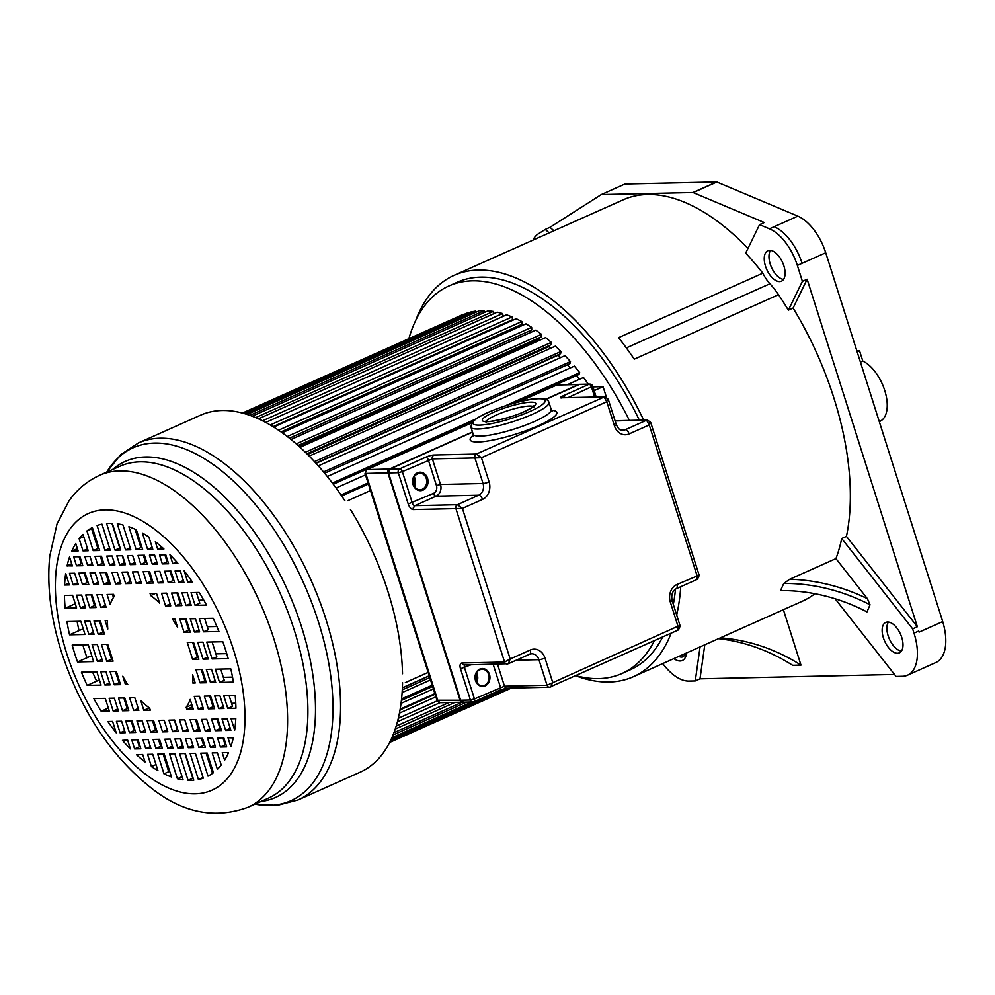 <?xml version="1.0" encoding="UTF-8"?>
<svg xmlns="http://www.w3.org/2000/svg" width="995" height="995" viewBox="0 0 995 995"><rect width="100%" height="100%" fill="white"/><g stroke="black" fill="none" stroke-linecap="round" stroke-linejoin="round"><path stroke-width="1.49" d="M700.07 646.912L695.269 680.941L688.863 681.077A45.471 23.631 65.9 0 1 662.757 663.578M747.966 248.439A219.783 114.201 -114.1 0 0 647.484 194.51A219.783 114.201 -114.1 0 0 623.181 199.821L454.093 275.366A219.783 114.201 65.9 0 1 478.384 270.043A219.783 114.201 65.9 0 1 643.69 420.101M671.152 633.168A219.783 114.201 65.9 0 1 633.38 676.712A219.783 114.201 65.9 0 1 609.077 682.023A219.783 114.201 65.9 0 1 575.757 675.792M415.798 320.278A219.783 114.201 65.9 0 1 454.093 275.366M680.742 586.714A219.783 114.201 65.9 0 1 676.675 614.997M654.387 640.656A212.209 110.258 65.9 0 1 622.012 673.491L630.283 669.784A212.209 110.258 -114.1 0 0 662.67 636.962M673.317 604.388A212.209 110.258 -114.1 0 0 675.505 589.127M639.362 420.201A212.209 110.258 -114.1 0 0 480.647 277.145A212.209 110.258 -114.1 0 0 457.178 282.281L448.907 285.975A212.209 110.258 65.9 0 1 472.364 280.839A212.209 110.258 65.9 0 1 629.387 420.425M633.38 676.712L802.467 601.167A219.783 114.201 -114.1 0 0 814.88 593.716M783.761 583.456L780.54 590.582A147.546 113.567 -156.9 0 1 866.993 611.913L870.028 604.786A147.546 113.567 23.1 0 0 783.761 583.456L789.719 579.264L835.937 558.618A219.783 114.201 -114.1 0 0 841.72 538.506L912.639 628.865L917.365 626.75L807.132 279.247L802.405 281.361L797.343 265.379A41.218 21.417 65.9 0 0 769.471 228.813L797.841 216.139A41.205 21.405 -114.1 0 1 825.726 252.767L797.356 265.416M917.365 626.75L846.446 536.392L841.72 538.506M846.446 536.392A219.783 114.201 -114.1 0 0 793.102 308.052L807.132 279.247M802.405 281.361L788.376 310.166L793.102 308.052M788.376 310.166A219.783 114.201 -114.1 0 0 778.513 294.731A60.633 31.504 -114.1 0 0 769.931 283.762A26.529 13.781 65.9 0 1 762.842 273.19A219.783 114.201 -114.1 0 0 745.678 253.128L759.558 224.646L769.471 228.813M778.513 294.731L634.25 359.17A219.783 114.201 -114.1 0 0 618.579 337.641L762.842 273.19M553.929 230.753L549.974 227.32L601.291 194.585L692.955 192.532A1.517 0.784 65.9 0 1 693.216 192.595L764.297 222.532L759.558 224.646M797.841 216.126L716.86 182.023A1.517 0.784 -114.1 0 0 716.599 181.973L624.935 184.025L601.291 194.585M769.72 250.33A16.679 8.669 -114.1 0 0 767.879 250.728A16.679 8.669 -114.1 0 0 766.075 267.829A16.679 8.669 -114.1 0 0 779.632 281.585A16.679 8.669 -114.1 0 0 781.473 281.175A16.679 8.669 -114.1 0 0 783.264 264.073A16.679 8.669 -114.1 0 0 769.72 250.33M912.639 628.865L914.007 633.156A45.471 23.631 65.9 0 1 907.515 675.207L935.897 662.521A45.471 23.631 -114.1 0 0 942.725 621.576L825.726 252.767M907.515 675.207A45.471 23.631 65.9 0 1 902.49 676.301L896.085 676.451L835.116 598.779M914.007 633.156L918.721 631.017L919.082 632.136L942.725 621.576M835.937 558.618L867.379 598.667L870.028 604.786M887.615 622.012A16.679 8.669 -114.1 0 0 885.774 622.41A16.679 8.669 -114.1 0 0 883.983 639.524A16.679 8.669 -114.1 0 0 897.527 653.267A16.679 8.669 -114.1 0 0 899.38 652.857A16.679 8.669 -114.1 0 0 901.171 635.755A16.679 8.669 -114.1 0 0 887.615 622.012M894.53 674.473L699.995 678.826L695.269 680.941M533.021 240.106A41.218 21.417 65.9 0 1 538.108 233.987L545.248 229.435L549.203 232.867M549.974 227.32L545.248 229.435M699.995 678.826L704.796 644.81M783.388 609.699L800.975 665.12L792.629 665.307A234.845 196.04 -91.3 0 0 718.539 638.666M800.975 665.12A234.845 196.04 88.7 0 0 720.318 637.87M879.294 421.594L879.978 421.295A33.345 17.325 -114.1 0 0 885.239 392.142A33.345 17.325 -114.1 0 0 862.814 361.085L860.426 362.155M857.217 352.006L859.593 350.937L862.814 361.085M856.894 350.999L859.593 350.937M622.012 673.491A212.209 110.258 65.9 0 1 598.542 678.615A212.209 110.258 65.9 0 1 575.956 675.692M408.858 338.698A212.209 110.258 65.9 0 1 448.907 285.975M606.39 397.104L603.069 386.657L592.958 386.881M588.381 384.145L583.493 377.491L567.56 384.605M579.5 379.269A172.794 89.786 -114.1 0 0 576.553 375.538M327.305 476.518L574.401 366.135L579.687 372.603L578.99 374.456L515.708 402.726M570.235 368.001A172.794 89.786 -114.1 0 0 567.361 364.779M324.619 473.222L569.936 363.635L570.471 361.595L565.023 355.65L318.325 465.859M560.608 357.628A172.794 89.786 -114.1 0 0 558.17 355.203L558.257 354.755M315.813 463.061L560.608 353.698L560.981 351.496L555.409 346.111L309.221 456.083M550.683 348.225A172.794 89.786 -114.1 0 0 548.879 346.658L548.966 345.675M306.945 453.795L551.093 344.73L551.305 342.379L545.658 337.579L300.104 447.277M540.496 339.88A172.794 89.786 -114.1 0 0 539.477 339.108L539.501 337.653M298.114 445.486L541.454 336.783L541.504 334.308L535.82 330.141L291.05 439.479M530.111 332.691A172.794 89.786 -114.1 0 0 530.049 332.641L529.962 330.738M289.433 438.186L531.765 329.93L531.653 327.33L525.982 323.835L282.219 432.726M520.547 326.26L520.41 324.967M281.05 431.892L522.114 324.208L521.84 321.522L516.206 318.711L273.724 427.042M511.044 321.024L510.945 320.39M273.09 426.644L512.562 319.669L512.126 316.92L506.592 314.818L265.74 422.415M503.184 316.348L502.587 313.549L497.189 312.181L258.489 418.82M493.881 313.661L493.296 311.447L488.072 310.813L252.208 416.184M484.851 312.256L484.329 310.627L479.329 310.738L247.208 414.43M476.145 312.156L475.759 311.099L471.008 311.945L243.862 413.422M467.849 313.35L463.172 314.432L242.444 413.037M428.148 672.409L405.338 682.595M347.653 500.759L370.476 490.56M594.152 390.637L603.069 386.657M368.399 484.043L341.695 495.983M368.05 482.923L341.024 495M365.501 474.876L336.086 488.01M472.227 422.154L333.275 484.217M579.687 372.603L505.373 405.798M475.672 419.069L332.405 483.06M570.471 361.595L323.537 471.916M316.087 463.347L558.17 355.203M560.981 351.496L314.495 461.618M307.592 454.441L548.879 346.658M551.305 342.379L305.365 452.252M299.184 446.456L539.477 339.108M541.504 334.308L296.261 443.857M291 439.429L530.049 332.641M531.653 327.33L287.294 436.494M521.84 321.522L278.575 430.201M512.126 316.92L270.279 424.952M502.587 313.549L262.58 420.773M493.296 311.447L255.69 417.589M484.329 310.627L249.919 415.35M475.759 311.099L245.578 413.92M467.638 312.84L243.016 413.186M511.368 688.08L389.617 742.469L511.318 688.08M510.211 688.105L389.94 741.835M508.669 688.142L390.351 740.989M504.875 688.503L391.159 739.297M471.742 702.01L391.893 737.693M466.593 702.134L393.037 734.994M462.09 702.234L393.933 732.681M454.964 702.395L395.226 729.074M449.043 702.52L396.172 726.139M440.014 702.706L397.44 721.736M437.24 700.89L398.311 718.278L437.228 700.853M435.897 696.823L399.443 713.116M435.089 694.249L400.04 709.908M434.89 693.614L400.177 709.124M433.385 688.901L401.047 703.353M432.614 686.463L401.408 700.393M432.228 685.232L401.57 698.925M430.536 679.896L402.117 692.595M429.803 677.595L402.291 689.883M429.268 675.916L402.39 687.931M429.231 675.779L402.39 687.769M191.251 605.408L187.209 592.697L182.01 592.821L186.04 605.532L191.251 605.408M199.647 631.9L195.455 618.691L190.256 618.803L194.448 632.024L199.647 631.9M208.253 659.038L202.905 642.161L197.707 642.285L203.055 659.163L208.253 659.038M215.704 682.52L211.512 669.299L206.313 669.424L210.505 682.632L215.704 682.52M223.95 708.502L219.92 695.791L214.721 695.915L218.751 708.627L223.95 708.502M230.877 730.342L227.233 718.838L222.034 718.962L225.678 730.454L230.877 730.342M233.278 737.892L227.992 737.768L230.828 746.698A137.123 71.242 -114.1 0 0 233.278 737.892M168.615 563.767L165.755 554.762L159.486 554.899L162.347 563.904L168.615 563.767M174.585 582.572L170.929 571.068L164.66 571.217L168.304 582.722L174.585 582.572M181.886 605.619L177.856 592.908L171.588 593.057L175.617 605.756L181.886 605.619M190.294 632.111L186.102 618.89L179.834 619.039L184.025 632.26L190.294 632.111M198.9 659.25L193.552 642.372L187.284 642.509L192.632 659.386L198.9 659.25M206.351 682.732L202.159 669.511L195.891 669.647L200.082 682.868L206.351 682.732M214.597 708.714L210.567 696.002L204.286 696.139L208.328 708.85L214.597 708.714M221.524 730.554L217.88 719.049L211.599 719.186L215.256 730.691L221.524 730.554M226.698 746.859L223.838 737.867L217.569 738.004L220.43 747.009L226.698 746.859M228.527 752.643L222.233 752.705L224.609 760.18A137.123 71.242 -114.1 0 0 228.527 752.643M157.471 564.016L154.611 555.011L149.437 555.123L152.297 564.128L157.471 564.016M163.429 582.821L159.785 571.317L154.611 571.441L158.255 582.946L163.429 582.821M170.742 605.868L166.712 593.157L161.538 593.281L165.568 605.98L170.742 605.868M203.453 708.962L199.41 696.251L194.236 696.376L198.279 709.074L203.453 708.962M210.38 730.803L206.724 719.298L201.55 719.41L205.206 730.915L210.38 730.803M215.542 747.108L212.694 738.116L207.52 738.228L210.38 747.233L215.542 747.108M221.226 765.018L217.358 752.817L212.184 752.941L217.383 769.309A137.123 71.242 -114.1 0 0 221.226 765.018M147.297 564.24L144.437 555.235L137.982 555.384L140.83 564.389L147.297 564.24M153.267 583.058L149.611 571.553L143.156 571.69L146.8 583.194L153.267 583.058M200.206 731.026L196.55 719.522L190.095 719.671L193.739 731.176L200.206 731.026M205.38 747.344L202.52 738.34L196.065 738.489L198.913 747.481L205.38 747.344M213.427 772.717L207.184 753.053L200.729 753.19L208.005 776.125A137.123 71.242 -114.1 0 0 213.427 772.717M135.507 564.501L132.646 555.508L127.36 555.62L130.208 564.625L135.507 564.501M141.477 583.319L137.82 571.814L132.534 571.926L136.178 583.431L141.477 583.319M188.416 731.288L184.772 719.795L179.473 719.907L183.117 731.412L188.416 731.288M193.59 747.606L190.729 738.601L185.443 738.725L188.291 747.718L193.59 747.606M203.278 778.165L195.406 753.314L190.107 753.426L198.391 779.52A137.123 71.242 -114.1 0 0 203.278 778.165M125.445 564.725L122.584 555.732L116.838 555.857L119.698 564.861L125.445 564.725M131.402 583.543L127.758 572.038L122.012 572.162L125.668 583.667L131.402 583.543M178.354 731.524L174.697 720.019L168.963 720.144L172.608 731.648L178.354 731.524M183.528 747.83L180.667 738.825L174.921 738.962L177.782 747.954L183.528 747.83M193.789 780.204L185.331 753.538L179.597 753.663L188.055 780.329A137.123 71.242 -114.1 0 0 190.953 780.354A137.123 71.242 -114.1 0 0 193.789 780.204M114.922 564.961L112.074 555.969L106.776 556.081L109.637 565.085L114.922 564.961M120.892 583.779L117.248 572.274L111.95 572.386L115.594 583.891L120.892 583.779M167.832 731.748L164.187 720.256L158.889 720.368L162.546 731.872L167.832 731.748M173.006 748.066L170.157 739.061L164.859 739.186L167.72 748.178L173.006 748.066M183.092 779.869L174.821 753.775L169.523 753.887L177.408 778.749A137.123 71.242 -114.1 0 0 183.092 779.869M104.301 565.197L101.453 556.205L94.985 556.342L97.846 565.347L104.301 565.197M110.271 584.015L106.627 572.511L100.159 572.66L103.816 584.152L110.271 584.015M157.21 731.997L153.566 720.492L147.098 720.629L150.755 732.133L157.21 731.997M162.384 748.302L159.536 739.297L153.068 739.447L155.929 748.451L162.384 748.302M171.476 776.946L164.2 754.011L157.732 754.148L163.976 773.824A137.123 71.242 -114.1 0 0 171.476 776.946M92.846 565.458L89.998 556.454L84.824 556.578L87.672 565.57L92.846 565.458M98.816 584.264L95.172 572.772L89.998 572.884L93.642 584.388L98.816 584.264M106.129 607.311L102.087 594.6L96.925 594.724L100.955 607.435L106.129 607.311M138.827 710.405L134.798 697.694L129.624 697.818L133.653 710.529L138.827 710.405M145.755 732.245L142.111 720.741L136.937 720.865L140.581 732.357L145.755 732.245M150.929 748.551L148.081 739.559L142.907 739.671L145.755 748.675L150.929 748.551M157.931 770.64L152.745 754.26L147.571 754.384L151.439 766.585A137.123 71.242 -114.1 0 0 157.931 770.64M145.059 761.959L142.695 754.496L136.439 754.707A137.123 71.242 -114.1 0 0 145.059 761.959M131.75 739.919L134.611 748.924L140.88 748.787L138.019 739.782L131.75 739.919M125.78 721.114L129.437 732.618L135.706 732.469L132.061 720.965L125.78 721.114M118.48 698.067L122.509 710.778L128.778 710.629L124.748 697.93L118.48 698.067M110.072 671.575L114.263 684.796L120.532 684.647L116.34 671.426L110.072 671.575M101.465 644.437L106.813 661.314L113.082 661.165L107.734 644.3L101.465 644.437M94.015 620.955L98.206 634.176L104.475 634.039L100.284 620.818L94.015 620.955M85.769 594.973L89.799 607.684L96.08 607.535L92.037 594.836L85.769 594.973M78.841 573.132L82.498 584.637L88.766 584.5L85.11 572.996L78.841 573.132M73.667 556.827L76.528 565.819L82.796 565.682L79.936 556.678L73.667 556.827M78.344 584.724L74.687 573.219L69.488 573.344L73.132 584.849L78.344 584.724M85.645 607.771L81.615 595.06L76.416 595.184L80.446 607.895L85.645 607.771M94.052 634.263L89.861 621.042L84.662 621.166L88.853 634.387L94.052 634.263M102.659 661.401L97.311 644.524L92.112 644.648L97.46 661.526L102.659 661.401M110.109 684.883L105.918 671.662L100.719 671.774L104.91 684.995L110.109 684.883M118.355 710.865L114.325 698.154L109.114 698.279L113.156 710.99L118.355 710.865M125.283 732.706L121.626 721.201L116.427 721.325L120.084 732.817L125.283 732.706M130.432 748.936L127.596 740.019L122.472 740.379A137.123 71.242 -114.1 0 0 130.432 748.936M184.162 570.869L187.781 582.274L192.495 582.174A137.123 71.242 -114.1 0 0 184.162 570.869M206.512 605.072A137.123 71.242 -114.1 0 0 199.199 592.435L191.052 592.622L195.082 605.321L206.512 605.072M218.937 631.477A137.123 71.242 -114.1 0 0 213.179 618.293L199.298 618.604L203.49 631.825L218.937 631.477M228.178 658.59A137.123 71.242 -114.1 0 0 222.83 641.725L206.749 642.073L212.097 658.951L228.178 658.59M233.427 682.122A137.123 71.242 -114.1 0 0 230.79 668.876L215.355 669.212L219.547 682.433L233.427 682.122M235.939 708.241A137.123 71.242 -114.1 0 0 235.181 695.455L223.763 695.704L227.793 708.415L235.939 708.241M116.204 732.817L112.584 721.4L107.87 721.512A137.123 71.242 -114.1 0 0 116.204 732.817M93.853 698.614A137.123 71.242 -114.1 0 0 101.167 711.251L109.313 711.064L105.283 698.366L93.853 698.614M81.428 672.21A137.123 71.242 -114.1 0 0 87.187 685.393L101.067 685.082L96.876 671.861L81.428 672.21M72.187 645.083A137.123 71.242 -114.1 0 0 77.535 661.961L93.617 661.6L88.269 644.735L72.187 645.083M66.939 621.564A137.123 71.242 -114.1 0 0 69.575 634.81L85.01 634.474L80.819 621.253L66.939 621.564M64.426 595.445A137.123 71.242 -114.1 0 0 65.185 608.231L76.603 607.97L72.573 595.271L64.426 595.445M183.938 582.361L180.282 570.869L175.083 570.981L178.739 582.485L183.938 582.361M65.682 573.518A137.123 71.242 -114.1 0 0 64.575 585.035L69.302 584.936L65.682 573.518M234.683 730.168A137.123 71.242 -114.1 0 0 235.79 718.651L231.064 718.751L234.683 730.168M67.088 565.794L72.374 565.919L69.538 556.989A137.123 71.242 -114.1 0 0 67.088 565.794L71.677 563.742M71.839 551.031L78.132 550.969L75.757 543.506A137.123 71.242 -114.1 0 0 71.839 551.031L76.59 549.004L71.864 551.118M79.14 538.668L83.008 550.869L88.182 550.745L82.983 534.377A137.123 71.242 -114.1 0 0 79.14 538.668L83.704 536.628M86.938 530.969L93.182 550.633L99.637 550.496L92.361 527.549A137.123 71.242 -114.1 0 0 86.938 530.969L91.664 528.855L97.908 548.519L93.182 550.633M97.087 525.522L104.972 550.372L110.258 550.26L101.975 524.154A137.123 71.242 -114.1 0 0 97.087 525.522M106.577 523.482L115.034 550.148L120.781 550.024L112.311 523.358A137.123 71.242 -114.1 0 0 109.413 523.333A137.123 71.242 -114.1 0 0 106.577 523.482M117.273 523.818L125.544 549.912L130.843 549.8L122.957 524.937A137.123 71.242 -114.1 0 0 117.273 523.818M128.89 526.741L136.166 549.675L142.633 549.526L136.39 529.862A137.123 71.242 -114.1 0 0 128.89 526.741M142.434 533.046L147.621 549.414L152.795 549.302L148.927 537.101A137.123 71.242 -114.1 0 0 142.434 533.046M155.307 541.728L157.67 549.19L163.926 548.979A137.123 71.242 -114.1 0 0 155.307 541.728M169.934 554.737L172.769 563.667L177.894 563.307A137.123 71.242 -114.1 0 0 169.934 554.737M125.407 684.535L127.77 684.485A68.207 35.447 65.9 0 1 122.771 676.227L125.407 684.535L127.26 683.714M105.159 620.706L107.796 629.027A68.207 35.447 65.9 0 1 107.522 620.656L105.159 620.706M150.282 710.156L149.636 708.104A68.207 35.447 65.9 0 1 140.718 700.505L143.827 710.293L150.282 710.156M107.087 594.5L110.196 604.288A68.207 35.447 65.9 0 1 114.201 596.391L113.554 594.351L107.087 594.5M193.279 709.186L190.169 699.398A68.207 35.447 65.9 0 1 186.165 707.296L186.811 709.336L193.279 709.186M150.083 593.53L150.73 595.582A68.207 35.447 65.9 0 1 159.648 603.181L156.538 593.393L150.083 593.53M195.207 682.98L192.57 674.66A68.207 35.447 65.9 0 1 192.843 683.03L195.207 682.98M174.958 619.139L172.595 619.201A68.207 35.447 65.9 0 1 177.595 627.459L174.958 619.139M402.527 673.739A195.53 101.602 -114.1 0 0 387.888 591.328A195.53 101.602 -114.1 0 0 350.414 509.428M344.929 500.821A195.53 101.602 -114.1 0 0 200.505 415.201L138.467 442.924A195.53 101.602 65.9 0 1 325.862 619.039A195.53 101.602 65.9 0 1 326.124 619.873A195.53 101.602 65.9 0 1 297.978 799.98L277.207 805.365L255.018 804.122A193.279 100.433 -114.1 0 0 318.674 622.659A193.279 100.433 -114.1 0 0 318.412 621.838A193.279 100.433 -114.1 0 0 213.166 464.503A193.279 100.433 -114.1 0 0 106.739 472.14L120.594 454.79L138.467 442.924M297.978 799.98L360.003 772.269A195.53 101.602 -114.1 0 0 402.552 682.657M133.218 727.507L134.126 727.494M154.536 727.034L155.63 727.009M197.52 726.076L198.627 726.051M219.037 725.591L219.945 725.566M96.963 545.534L98.057 545.509M139.947 544.576L141.054 544.551M92.162 530.422A137.123 71.242 65.9 0 1 93.008 529.601M77.386 548.618L76.578 548.979M157.67 549.19L162.011 547.262M147.621 549.414L152.185 547.387M136.166 549.675L140.892 547.561L135.084 529.253M125.544 549.912L130.221 547.822M115.034 550.148L119.761 548.034L111.925 523.345M104.972 550.372L109.637 548.282M83.008 550.869L87.572 548.83M80.309 560.72L81.217 560.695M101.627 560.247L102.721 560.222M144.611 559.277L145.718 559.252M166.128 558.804L167.036 558.78M172.769 563.667L176.675 561.926M162.347 563.904L167.073 561.789L164.847 554.787M152.297 564.128L156.849 562.088M140.83 564.389L145.569 562.274L143.342 555.26M130.208 564.625L134.885 562.536M119.698 564.861L124.425 562.747L122.211 555.732M109.637 565.085L114.301 562.996M97.846 565.347L102.572 563.232L100.346 556.23M87.672 565.57L92.236 563.531M76.528 565.819L81.254 563.705L79.028 556.702M67.175 566.031L71.752 563.978M215.878 653.852L226.736 653.615M207.271 626.713L216.86 626.502M179.398 600.657L180.306 600.644M198.863 600.221L203.764 600.109M86.279 579.538L87.187 579.513M107.597 579.053L108.691 579.028M150.581 578.095L151.675 578.07M172.085 577.61L173.006 577.597M93.58 602.572L94.5 602.56M80.52 629.648A5.51 2.861 -114.1 0 1 81.13 629.524A5.51 2.861 -114.1 0 1 81.391 629.536L83.431 629.487M101.987 629.076L102.895 629.051M88.692 656.986A5.51 2.861 -114.1 0 1 89.003 656.787A5.51 2.861 -114.1 0 1 89.363 656.688L92.037 656.625M110.594 656.202L111.502 656.19M98.766 680.219A7.487 3.893 -114.1 0 1 98.891 680.17A7.487 3.893 -114.1 0 1 99.015 680.107L99.488 680.107M118.044 679.684L118.952 679.672M126.29 705.666L127.198 705.654M212.109 703.751L213.017 703.726M231.574 703.316L235.753 703.229M223.328 677.334L232.531 677.122M197.868 655.966L197.06 656.327M212.097 658.951L216.835 656.849L212.109 641.962M203.055 659.163L207.644 657.11M192.632 659.386L197.358 657.285L192.644 642.397M189.1 628.342L188.304 628.703M185.194 618.915L188.751 630.146L184.025 632.26M203.49 631.825L208.216 629.711L204.659 618.48M194.448 632.024L199.037 629.972M150.73 595.582L155.444 593.418M195.082 605.321L199.821 603.206L196.413 592.498M186.04 605.532L190.63 603.48M175.617 605.756L180.344 603.654L176.948 592.933M165.568 605.98L170.133 603.953M68.742 583.169L64.575 585.035M187.781 582.274L191.438 580.645M178.739 582.485L183.329 580.433M168.304 582.722L173.043 580.607L170.021 571.093M158.255 582.946L162.819 580.906M146.8 583.194L151.526 581.08L148.516 571.578M136.178 583.431L140.855 581.354M125.668 583.667L130.395 581.553L127.385 572.05M115.594 583.891L120.271 581.814M103.816 584.152L108.542 582.05L105.52 572.535M93.642 584.388L98.206 582.349M82.498 584.637L87.224 582.523L84.202 573.008M73.132 584.849L77.722 582.796M75.259 603.729L74.65 604.002A137.123 71.242 65.9 0 1 74.376 600.943M100.955 607.435L105.52 605.395M89.799 607.684L94.537 605.569L91.13 594.848M80.446 607.895L85.035 605.843M74.65 604.002L65.185 608.231M112.447 594.376L113.442 597.497M81.391 629.536L79.028 630.594A137.123 71.242 65.9 0 1 77.1 621.328M98.206 634.176L102.933 632.061L99.376 620.83M88.853 634.387L93.443 632.335M79.028 630.594L69.575 634.81M89.363 656.688L87 657.745A137.123 71.242 65.9 0 1 82.796 644.847M106.813 661.314L111.54 659.2L106.826 644.312M97.46 661.526L102.05 659.474M87 657.745L77.535 661.961M99.015 680.107L96.652 681.165A137.123 71.242 65.9 0 1 92.535 671.961M114.263 684.796L118.99 682.682L115.432 671.451M104.91 684.995L109.5 682.956M98.891 680.17L87.187 685.393M143.827 710.293L148.553 708.179L148.193 707.047M133.653 710.529L138.218 708.49M122.509 710.778L127.236 708.664L123.84 697.943M113.156 710.99L117.733 708.938M108.355 708.042L101.167 711.251M225.678 730.454L230.268 728.415M215.256 730.691L219.982 728.576L216.96 719.074M205.206 730.915L209.758 728.875M193.739 731.176L198.478 729.061L195.455 719.547M183.117 731.412L187.794 729.323M172.608 731.648L177.334 729.534L174.324 720.019M162.546 731.872L167.21 729.783M150.755 732.133L155.481 730.019L152.471 720.517M140.581 732.357L145.146 730.33M129.437 732.618L134.163 730.504L131.141 720.989M120.084 732.817L124.661 730.778M192.234 705.915L191.264 706.35M186.811 709.336L191.55 707.221L190.891 705.181L186.165 707.296M198.279 709.074L202.831 707.047M208.328 708.85L213.054 706.736L209.659 696.027M218.751 708.627L223.34 706.574M227.793 708.415L232.519 706.301L229.124 695.592M204.671 677.744L203.963 678.068M194.92 682.097L192.843 683.03M201.251 669.536L204.808 680.754L200.082 682.868M219.547 682.433L224.273 680.319L220.716 669.1M210.505 682.632L215.094 680.592M168.292 766.921A137.123 71.242 65.9 0 1 166.949 766.15M139.449 744.272A137.123 71.242 65.9 0 1 138.094 742.867M139.661 744.919L138.852 745.28M159.71 743.34L160.804 743.315M202.694 742.382L203.801 742.357M224.211 741.897L225.119 741.884M220.43 747.009L225.156 744.894L222.93 737.88M210.38 747.233L214.932 745.193M198.913 747.481L203.639 745.367L201.425 738.365M188.291 747.718L192.968 745.641M177.782 747.954L182.508 745.84L180.294 738.837M167.72 748.178L172.384 746.101M155.929 748.451L160.655 746.337L158.429 739.322M145.755 748.675L150.32 746.636M134.611 748.924L139.337 746.81L137.111 739.807M198.391 779.52L203.055 777.443M188.055 780.329L192.781 778.214L184.958 753.551M177.408 778.749L182.085 776.66M163.976 773.824L168.702 771.71L163.105 754.036M151.439 766.585L156.004 764.546M227.594 752.593L227.992 753.849M206.089 753.078L212.532 773.376M529.129 654.324A4.552 2.363 -114.1 0 0 529.638 654.225L508.383 663.715L510.186 658.989L504.577 662.048L455.909 508.619L462.414 508.408L457.377 504.726L478.657 495.224A9.092 7.587 88.7 0 0 483.048 483.52L474.938 457.949L481.443 457.737L476.406 454.056L604.114 397.005L606.788 401.744L607.373 398.796M413.124 509.564L414.38 505.597A3.035 1.58 -114.1 0 0 414.815 505.684L457.377 504.726A3.035 2.525 -91.3 0 0 455.909 508.619L413.124 509.564A6.057 3.147 -114.1 0 1 408.211 503.967L398.298 472.712L388.535 472.936L460.648 700.231L470.411 700.02L460.498 668.764A6.057 3.147 -114.1 0 1 462.041 663.006L463.085 664.536A3.035 2.525 88.7 0 0 464.466 664.983L464.963 664.859M679.486 626.091L677.981 626.203L678.018 629.984M698.502 575.421L676.911 584.513A13.644 11.393 88.7 0 0 670.319 602.05A4.552 0.833 162.4 0 0 672.16 600.731L680.194 626.091L678.49 629.897L549.476 687.234A3.035 2.525 -91.3 0 1 547.039 685.256L538.929 659.685L516.268 660.195M544.986 658.043A13.644 11.393 88.7 0 0 530.285 650.009A4.552 2.363 -114.1 0 1 529.638 654.225L531.628 653.765A9.092 7.587 88.7 0 1 538.929 659.685A4.552 0.833 162.4 0 0 544.986 658.043L552.648 682.197L550.832 686.923M670.319 602.05L677.981 626.203L547.039 685.256L504.49 686.202A3.035 2.525 -91.3 0 0 506.132 688.055A3.035 2.525 88.7 0 0 506.928 688.179L549.476 687.234A3.035 2.525 -91.3 0 0 550.31 687.035M408.211 503.967L433.534 493.371A6.057 5.062 -91.3 0 0 436.457 485.572L428.347 460.001A3.035 1.58 -114.1 0 0 425.785 457.202A6.057 1.107 -17.6 0 1 433.857 455.013L432.576 456.27A3.035 2.525 88.7 0 0 432.39 458.906L440.499 484.478A9.092 7.587 -91.3 0 1 436.108 496.169L414.815 505.684L413.224 507.985A3.035 2.525 88.7 0 0 413.36 509.577M530.285 650.009L510.186 658.989L462.414 508.408L482.513 499.428A13.644 11.393 88.7 0 0 489.105 481.891L481.443 457.737L606.788 401.744L614.45 425.897A4.552 0.833 -17.6 0 0 616.278 424.579C618.355 429.032 620.519 430.935 622.783 430.288A9.092 7.587 88.7 0 0 625.283 429.716L646.576 420.213L649.25 424.94L697.01 575.533L697.047 579.314M615.109 420.91L646.576 420.213A3.035 2.525 -91.3 0 1 647.409 420.014L650.693 422.415L699.224 575.421L697.52 579.227L676.264 588.717A4.552 2.363 65.9 0 0 676.911 584.513M614.45 425.897A13.644 11.393 88.7 0 0 629.138 433.919L649.25 424.94L649.834 421.992M594.687 397.042L591.528 387.105A3.035 1.58 -114.1 0 0 588.965 384.294L562.946 395.923A6.057 1.107 -17.6 0 0 561.342 397.963L562.399 397.764M476.418 672.869A8.333 6.965 -91.3 0 1 477.314 674.834A8.333 6.965 -91.3 0 1 476.63 682.371M414.169 476.717A8.333 6.965 -91.3 0 1 415.126 478.794A8.333 6.965 -91.3 0 1 414.38 486.431M413.995 485.747A7.574 6.331 88.7 0 0 414.529 479.055A7.574 6.331 88.7 0 0 413.808 477.426M476.257 681.662A7.574 6.331 88.7 0 0 476.717 675.107A7.574 6.331 88.7 0 0 476.07 673.59M471.804 422.713L366.745 469.64L389.418 469.043L472.463 431.954M517.761 402.179L557.25 384.841A3.035 2.525 88.7 0 0 556.416 385.028L555.857 385.164M471.692 422.875L367.23 469.54A3.035 2.525 88.7 0 0 365.762 473.446L365.041 473.446L366.745 469.64M436.992 700.244L460.063 700.244L387.95 472.948A3.035 2.525 -91.3 0 1 389.418 469.043L389.692 469.192M673.889 658.615A19.701 10.236 -114.1 0 0 680.132 660.991A19.701 10.236 -114.1 0 0 686.525 652.969M678.689 656.464A16.679 8.669 -114.1 0 0 681.6 657.098A16.679 8.669 -114.1 0 0 683.441 656.688L685.58 653.392M716.86 182.023L693.216 192.595M802.082 263.327A41.205 21.405 -114.1 0 0 774.197 226.698M867.379 598.667A150.568 115.893 23.1 0 0 789.719 579.264M692.955 192.532L716.599 181.973M888.448 622.049A16.679 8.669 -114.1 0 0 887.316 624.611A16.679 8.669 -114.1 0 0 890.376 641.054A16.679 8.669 -114.1 0 0 901.433 651.116M770.553 250.367A16.679 8.669 -114.1 0 0 776.411 275.03A16.679 8.669 -114.1 0 0 783.525 279.421M769.931 283.762L626.352 347.902M212.607 702.433A169.772 88.207 65.9 0 1 211.04 700.38M66.478 652.72A151.489 78.704 -114.1 0 0 66.789 653.703A151.489 78.704 65.9 0 0 194.933 793.823A151.489 78.704 65.9 0 0 233.887 650.966A151.489 78.704 -114.1 0 0 233.576 649.971A151.489 78.704 65.9 0 0 105.433 509.863A151.489 78.704 65.9 0 0 66.478 652.72M99.674 475.287A181.799 94.463 65.9 0 1 273.911 639.039A181.799 94.463 65.9 0 1 274.284 640.22A181.799 94.463 65.9 0 1 247.979 807.268L268.289 798.201A181.799 94.463 -114.1 0 0 294.209 629.972A181.799 94.463 -114.1 0 0 293.948 629.163A181.799 94.463 -114.1 0 0 119.985 466.22L99.674 475.287C87.274 480.983 77.075 489.465 69.09 500.746L57.026 523.917L49.75 556.13C46.802 586.08 50.733 618.144 61.541 652.31C81.428 712.321 112.447 758.414 154.598 790.615C184.983 813.325 216.114 818.885 247.979 807.268M112.559 469.528A184.05 95.632 65.9 0 1 301.398 626.352A184.05 95.632 65.9 0 1 301.647 627.173A184.05 95.632 65.9 0 1 260.864 801.51M212.196 768.836A138.84 72.137 65.9 0 1 211.04 768.662M93.231 601.477A138.84 72.137 65.9 0 1 92.684 596.863M96.54 544.228A138.84 72.137 65.9 0 1 97.112 542.524M462.041 663.006L504.577 662.048A3.035 2.525 -91.3 0 0 507.015 664.026L507.015 664.026A3.035 2.525 -91.3 0 0 507.848 663.839M433.857 455.013L476.406 454.056A3.035 2.525 -91.3 0 0 474.938 457.949L432.39 458.906L402.341 471.618L412.253 502.873A3.035 1.58 -114.1 0 0 414.38 505.597M389.903 469.08L399.766 468.819A3.035 1.58 65.9 0 1 402.341 471.618L398.298 472.712A3.035 2.525 -91.3 0 1 399.766 468.819L425.785 457.202M427.514 478.209A9.241 7.724 88.7 0 0 427.178 477.314A9.241 7.724 88.7 0 0 417.179 472.961A9.241 7.724 88.7 0 0 413.087 484.664A9.241 7.724 88.7 0 0 413.422 485.56A9.241 7.724 88.7 0 0 423.422 489.926A9.241 7.724 88.7 0 0 427.514 478.209M460.623 700.144L388.46 472.911L389.953 469.043L472.538 432.153L390.003 469.031A3.035 2.525 88.7 0 0 388.535 472.936L388.51 472.849M463.073 702.209L460.648 700.231A3.035 2.525 88.7 0 0 463.073 702.209L472.836 701.985A3.035 2.525 -91.3 0 1 470.411 700.02L474.441 698.925A3.035 1.58 65.9 0 1 474.006 701.724A3.035 1.58 65.9 0 1 473.67 701.798A3.035 2.525 -91.3 0 1 472.836 701.985A3.035 3.035 0 0 0 474.006 701.724L500.025 690.107A3.035 1.58 -114.1 0 0 500.46 687.296L493.172 664.337M470.871 664.834L460.498 668.764M464.777 664.971A3.035 1.58 -114.1 0 0 464.528 667.67L474.441 698.925L504.49 686.202L497.525 664.237M475.51 680.605A8.943 7.462 88.7 0 0 475.834 681.463A8.943 7.462 88.7 0 0 485.51 685.692A8.943 7.462 88.7 0 0 489.465 674.361A8.943 7.462 88.7 0 0 489.142 673.503A8.943 7.462 88.7 0 0 479.466 669.274A8.943 7.462 88.7 0 0 475.51 680.605M499.689 690.182A3.035 1.58 -114.1 0 0 500.025 690.107L506.915 688.179M616.278 424.579L608.231 399.219L604.948 396.818A3.035 2.525 -91.3 0 0 604.114 397.005L562.386 397.764L604.948 396.818A3.035 2.525 -91.3 0 1 605.059 396.818M596.179 397.017L592.759 386.222A3.035 3.035 0 0 0 589.799 384.107A3.035 2.525 -91.3 0 0 588.965 384.294L579.202 384.518L545.956 399.368L579.102 384.555M473.334 435.151A45.471 8.283 -17.6 0 0 486.306 441.22A45.471 8.283 -17.6 0 0 538.071 425.798A45.471 8.283 162.4 0 0 538.631 425.549A45.471 8.283 -17.6 0 0 551.628 410.326M436.457 485.572L440.499 484.478L483.048 483.52A4.552 0.833 -17.6 0 0 489.105 481.891M482.513 499.428A4.552 2.363 -114.1 0 0 478.657 495.224L436.108 496.169A3.035 1.58 65.9 0 1 433.534 493.371M579.202 384.518L580.035 384.331A3.035 2.525 88.7 0 0 579.202 384.518M615.059 420.748L647.409 420.014A3.035 2.525 -91.3 0 1 647.521 420.014M620.544 429.828L625.283 429.716A4.552 2.363 65.9 0 1 629.138 433.919M562.946 395.923A3.035 1.58 65.9 0 1 565.085 397.714M592.759 386.222L567.934 397.639M533.183 406.557A25.012 4.552 -17.6 0 0 496.182 415.077A25.012 4.552 -17.6 0 0 495.498 415.375A25.012 4.552 -17.6 0 0 486.232 421.457M493.607 412.266A28.047 5.112 -17.6 0 0 487.177 421.693A28.047 5.112 -17.6 0 0 524.489 411.582A28.047 5.112 -17.6 0 0 530.92 402.154A28.047 5.112 -17.6 0 0 493.607 412.266M529.912 411.457A37.897 6.903 162.4 0 1 479.49 425.126A37.897 6.903 162.4 0 1 488.184 412.39A37.897 6.903 162.4 0 1 538.606 398.721A37.897 6.903 162.4 0 1 529.912 411.457M531.989 414.48A40.932 7.462 162.4 0 1 492.712 427.042A40.932 7.462 162.4 0 1 470.946 427.141L471.804 422.713C472.04 422.353 472.948 419.455 487.849 412.465C511.94 402.527 546.28 392.739 548.966 402.39A40.932 7.462 162.4 0 1 532.474 414.256A40.932 7.462 162.4 0 1 531.989 414.48M473.968 435.163L473.147 436.084L473.197 434.243A40.932 7.462 -17.6 0 0 494.963 434.143A40.932 7.462 -17.6 0 0 534.24 421.581A40.932 7.462 -17.6 0 0 534.738 421.358A40.932 7.462 -17.6 0 0 551.218 409.492L548.966 402.39M475.685 680.505A8.333 6.965 88.7 0 0 475.946 681.202A8.333 6.965 88.7 0 0 482.339 685.829A8.333 6.965 88.7 0 0 488.657 674.585A8.333 6.965 88.7 0 0 488.358 673.777A8.333 6.965 88.7 0 0 481.966 669.162A8.333 6.965 88.7 0 0 475.647 680.393M413.348 484.515A8.333 6.965 88.7 0 0 413.597 485.162A8.333 6.965 88.7 0 0 419.989 489.789A8.333 6.965 88.7 0 0 426.308 478.545A8.333 6.965 88.7 0 0 426.009 477.737A8.333 6.965 88.7 0 0 419.616 473.11A8.333 6.965 88.7 0 0 413.298 484.354M578.866 384.655L578.617 384.53A3.035 2.525 -91.3 0 1 579.737 384.356M545.658 399.256L578.617 384.53L556.416 385.028L518.358 402.03M388.436 472.849L365.762 473.446L437.862 700.741A3.035 2.525 88.7 0 0 440.3 702.719L462.488 702.221A3.035 2.525 -91.3 0 1 460.063 700.244L460.548 700.144M462.774 702.196A3.035 2.525 -91.3 0 1 462.488 702.221L463.396 702.022M211.5 701.823L212.955 703.739M209.858 764.956L211.102 765.404M89.003 656.787L86.988 657.695M672.16 600.731C671.04 594.848 672.409 590.856 676.264 588.717M580.035 384.331L589.799 384.107M533.793 407.204L533.842 405.885C533.905 405.375 535.459 406.209 524.154 411.656C510.634 418.323 485.684 423.012 485.311 421.283L486.107 422.328M473.197 434.243L470.946 427.141M551.218 409.492L552.312 410.96L551.106 410.699M482.339 685.829C479.963 686.251 477.774 684.448 475.759 680.431C474.714 673.963 476.779 670.207 481.966 669.162M419.989 489.789C417.738 490.286 415.562 488.483 413.46 484.391C411.843 478.719 413.895 474.963 419.616 473.11M464.466 664.983L508.37 663.715M579.749 384.356L557.25 384.841M440.3 702.719L437.004 700.318L365.041 473.446"/></g></svg>
